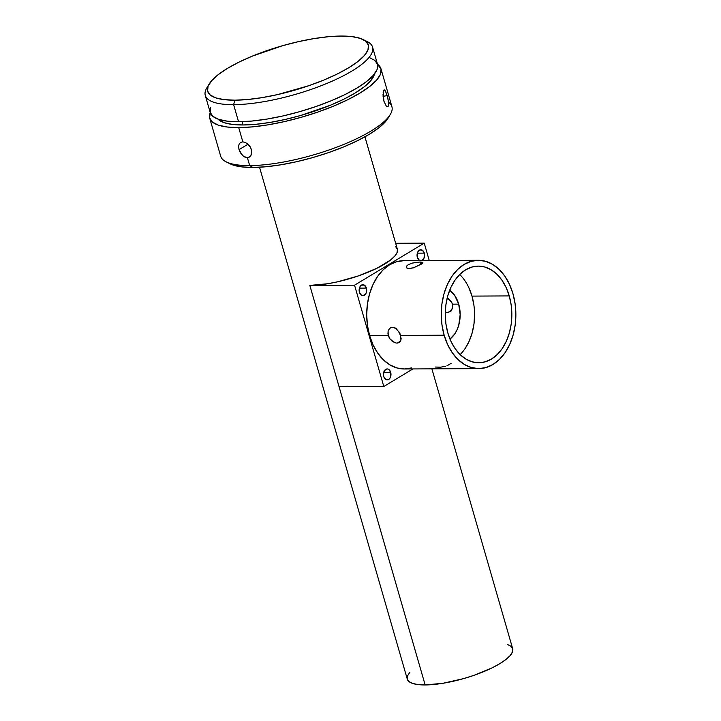 <?xml version="1.0" encoding="UTF-8"?>
<svg xmlns="http://www.w3.org/2000/svg" width="721" height="721" viewBox="0 0 721 721"><rect width="100%" height="100%" fill="white"/><g stroke="black" fill="none" stroke-linecap="round" stroke-linejoin="round"><path stroke-width="1.08" d="M419.983 260.578A5.489 3.776 -90.3 0 1 417.333 257.343L419.388 260.308L422.281 260.308L424.318 257.334L424.308 253.134L423.479 251.359L420.803 249.754L418.135 251.368L417.324 253.143L424.308 253.134A5.489 3.776 -90.3 0 1 421.713 260.569M390.692 372.306A5.489 3.776 -90.3 0 1 387.231 379.886A5.489 3.776 -90.3 0 1 383.725 376.506L385.771 379.471L388.664 379.471L389.89 378.282L390.701 376.497L390.692 372.306L388.637 369.341L387.186 368.918L384.518 370.531L383.428 374.406L383.725 376.506A5.489 3.776 -90.3 0 1 387.177 368.918A5.489 3.776 -90.3 0 1 390.692 372.306L383.698 372.342L390.692 372.306M366.385 288.094A5.489 3.776 -90.3 0 1 362.924 295.682A5.489 3.776 -90.3 0 1 359.418 292.293L361.473 295.268L362.915 295.682L365.583 294.069L366.394 292.293L366.385 288.094L364.33 285.128L361.437 285.128L360.212 286.318L359.121 290.202L359.418 292.293A5.489 3.776 -90.3 0 1 362.87 284.714A5.489 3.776 -90.3 0 1 366.385 288.094L359.391 288.13L366.385 288.094M413.962 262.687L420.046 262.02L420.776 264.553L420.046 262.02L421.983 262.165L422.749 262.642L421.587 264.03L413.475 267.824L408.05 268.509L406.572 267.861L406.626 266.058L408.203 264.706L412.331 263.075L420.046 262.02L422.524 262.363L422.272 263.48L413.475 267.824L409.158 268.591L406.572 267.861M390.331 327.938L392.603 327.28L395.09 327.911L399.38 332.354L401.128 338.428L400.678 340.907L399.308 342.538L397.172 343.115L400.615 341.033L397.172 343.115L395.892 342.98L391.891 340.943L389.655 338.482L387.934 333.94L388.15 331.002L389.403 328.713M392.603 327.28L396.298 328.677L400.11 333.868L401.02 339.753L399.254 342.574M446.921 365.853L451.094 363.339M435.187 367.025L440.495 367.205L445.38 366.322M448.291 298.593L452.049 302.955M447.687 312.626L445.263 311.95L447.687 312.626L451.761 310.165L447.687 312.626L451.031 311.102L452.761 307.272L452.491 304.154L458.7 304.118A27.425 18.89 -90.3 0 1 449.958 339.041L454.699 334.012L457.042 329.848L458.772 325.108L460.169 314.608L458.7 304.118L452.491 304.154L451.013 301.189L447.209 297.935M452.77 305.569L451.707 310.255L450.093 311.887M460.115 354.588A48.334 33.292 89.7 0 0 471.985 296.106L509.251 295.916A48.334 33.292 -90.3 0 1 478.798 362.771A48.334 33.292 -90.3 0 1 447.849 332.976L445.92 323.909L445.254 314.482L445.866 305.055L447.732 295.98L450.778 287.625L454.897 280.298L459.926 274.277L465.667 269.807L471.904 267.049L478.393 266.112L484.891 267.031L491.145 269.78L496.922 274.241L501.987 280.244L506.151 287.562L509.251 295.916L511.18 304.983L511.847 314.41L511.234 323.837L509.368 332.904L506.322 341.267L502.204 348.594L497.175 354.606L491.434 359.085L485.197 361.843L478.708 362.771L472.201 361.852L465.946 359.112L460.178 354.651L455.113 348.649L450.949 341.321L447.849 332.976A48.334 33.292 -90.3 0 1 478.302 266.112A48.334 33.292 -90.3 0 1 509.251 295.916L471.985 296.106A48.334 33.292 89.7 0 0 459.71 274.485M400.669 335.427L444.145 335.211A54.156 37.312 -90.3 0 1 478.275 260.29A54.156 37.312 -90.3 0 1 512.955 293.681A54.156 37.312 -90.3 0 1 478.825 368.602A54.156 37.312 -90.3 0 1 444.145 335.211L400.669 335.427M478.275 260.29L403.742 260.669A54.156 37.312 89.7 0 0 369.612 335.589L388.24 335.49L369.612 335.589L373.081 344.944L377.75 353.146L383.428 359.878L389.89 364.871L396.901 367.944L404.184 368.981L411.457 367.935M388.222 106.212L387.366 106.708L386.213 105.942L383.923 101.21L382.977 94.748L383.996 89.99L385.744 91.594L387.979 98.786L388.61 104.536L388.222 106.212L387.33 106.699M383.599 90.495L384.392 89.918L385.275 90.738L387.177 95.551L383.058 96.389L387.177 95.551L388.511 101.931M250.079 156.601L247.393 157.683L243.59 156.376L240.363 152.735L239.03 149.635L248.024 144.218L239.03 149.635L238.588 146.588L239.129 144.047L240.598 142.398L242.824 141.857L238.714 127.608A89.125 24.559 163.9 0 1 209.703 118.154A89.125 24.559 163.9 0 1 210.226 112.548L209.613 117.829L212.362 122.029L218.301 125.13L227.196 127.013L238.714 127.608L242.824 141.857L245.383 142.479L247.943 144.137L250.863 148.075L251.791 152.6L250.881 155.646M242.4 155.366L239.03 149.635L238.588 146.588L239.129 144.047L240.598 142.398L242.824 141.857L245.383 142.479L247.943 144.137L250.07 146.624L251.431 149.589L251.584 153.979L249.421 157.088M209.198 83.987L206.882 87.809A87.061 23.991 -16.1 0 0 233.622 104.662L234.884 100.183A83.636 23.045 163.9 0 1 209.198 83.987A83.636 23.045 163.9 0 1 341.15 36.05L351.956 36.609L360.302 38.375L365.871 41.286L368.449 45.225L367.944 50.046L364.357 55.562L357.841 61.555L348.64 67.81L337.113 74.065L323.693 80.103L308.903 85.673L277.522 94.604L262.129 97.623L247.736 99.507L234.884 100.183L224.078 99.624L215.732 97.858L210.162 94.947L207.576 91.008L208.09 86.187L211.677 80.671L218.193 74.669L227.394 68.423L238.921 62.159L252.341 56.13L282.722 45.657L298.512 41.629L313.905 38.61L328.298 36.726L341.15 36.05A83.636 23.045 163.9 0 1 363.168 39.547A83.636 23.045 163.9 0 1 334.238 75.453A83.636 23.045 163.9 0 1 234.884 100.183L233.622 104.662A87.061 23.991 163.9 0 1 205.278 95.424A87.061 23.991 163.9 0 1 208.234 85.844M209.703 118.154L220.662 156.142A89.125 24.559 -16.1 0 0 249.673 165.596A89.125 24.559 163.9 0 1 226.214 161.874L230.206 163.865A85.691 23.613 -16.1 0 0 252.765 167.452L249.673 165.596L247.393 157.683L244.852 157.124M205.278 95.424L210.217 112.521A87.061 23.991 -16.1 0 0 238.552 121.759L233.622 104.662L238.552 121.759L251.926 121.047L266.914 119.091L282.938 115.955L299.377 111.755L315.609 106.654L331.002 100.85L344.971 94.577L356.976 88.052L366.547 81.554L373.334 75.308L377.065 69.567L377.597 64.548L374.911 60.447L369.116 57.419M243.067 124.976L242.112 121.687L243.067 124.976L255.703 124.318L269.861 122.462L285.002 119.497L300.54 115.531L330.416 105.23L343.62 99.3L354.957 93.135L364.006 86.989L370.414 81.094L374.46 73.948A82.266 22.666 -16.1 0 1 325.775 107.087A82.266 22.666 -16.1 0 1 243.067 124.976A82.266 22.666 -16.1 0 1 217.976 119.109L224.222 122.696L232.441 124.436L243.067 124.976M259.542 167.236L407.293 679.137A54.841 15.114 -16.1 0 0 425.147 684.95L309.832 285.426A54.841 15.114 -16.1 0 0 368.386 272.123A54.841 15.114 -16.1 0 0 397.361 249.187L364.934 136.819M424.236 243.139L429.256 260.533L424.236 243.139L395.658 243.292L424.236 243.139L354.552 285.192L424.236 243.139M395.721 246.798L397.415 249.385L397.082 252.548L394.729 256.162L390.458 260.092L376.867 268.302L358.364 275.909L337.788 281.767L327.695 283.741L309.832 285.426L339.068 386.726L383.797 386.501L412.899 368.936L383.797 386.501L354.552 285.192L309.832 285.426L354.552 285.192L383.797 386.501L339.068 386.726L425.147 684.95L443.009 683.274L463.459 678.65L473.688 675.442L492.182 667.826L499.743 663.726L505.772 659.625L510.044 655.695L512.397 652.072L512.73 648.918L511.045 646.331L507.386 644.421M417.324 253.143L417.333 257.343A5.489 3.776 -90.3 0 1 420.794 249.754A5.489 3.776 -90.3 0 1 424.308 253.134L417.315 253.17M403.841 260.669L396.568 261.714L389.574 264.805L383.139 269.816L377.507 276.558L372.892 284.768L369.476 294.132L367.386 304.298L366.701 314.861L367.449 325.432L369.612 335.589A54.156 37.312 89.7 0 0 404.292 368.981L478.825 368.602M409.925 672.161L407.581 675.775L407.239 678.939L408.933 681.516L412.583 683.427L418.063 684.59L425.147 684.95A54.841 15.114 -16.1 0 0 483.701 671.648A54.841 15.114 -16.1 0 0 512.685 648.711L431.897 368.837M230.062 163.793L241.697 166.884L252.765 167.452L265.932 166.758L280.685 164.83L296.448 161.738L312.635 157.602L328.605 152.591L343.764 146.877L357.508 140.694L369.323 134.277L378.75 127.878L385.429 121.732L388.042 118.199M249.574 156.998L247.393 157.683L249.673 165.596A89.125 24.559 -16.1 0 0 344.827 143.984A89.125 24.559 -16.1 0 0 391.918 106.717L380.949 68.729A89.125 24.559 163.9 0 1 333.868 105.996A89.125 24.559 163.9 0 1 238.714 127.608L252.404 126.887L267.743 124.886L284.146 121.669L300.972 117.37L317.582 112.152L333.345 106.212L347.639 99.786L359.923 93.117L369.729 86.457L376.677 80.067L380.49 74.182L381.039 69.054L377.525 64.259A89.125 24.559 163.9 0 1 380.949 68.729M388.547 102.292L388.547 102.292A89.125 24.559 163.9 0 1 390.277 114.513A89.125 24.559 163.9 0 1 249.673 165.596L252.765 167.452A85.691 23.613 -16.1 0 0 387.961 118.334A85.691 23.613 -16.1 0 0 388.934 116.478M386.213 105.942L383.923 101.21L383.148 92.09M210.667 107.186L210.135 112.206L212.812 116.306L218.616 119.335L227.304 121.173L238.552 121.759A87.061 23.991 -16.1 0 0 331.516 100.643A87.061 23.991 -16.1 0 0 377.516 64.232L372.577 47.135A87.061 23.991 163.9 0 1 326.577 83.546A87.061 23.991 163.9 0 1 233.622 104.662A87.061 23.991 -16.1 0 0 337.049 78.922A87.061 23.991 -16.1 0 0 367.16 41.539L363.168 39.547M364.979 40.601A87.061 23.991 163.9 0 1 372.577 47.135M383.653 90.386L384.392 89.918L383.653 90.386M339.068 386.726L347.495 386.285M399.308 342.538L397.172 343.115M444.145 335.211L447.624 344.566L452.292 352.767L457.961 359.5L464.432 364.493L471.444 367.566L478.726 368.602L485.999 367.557L492.984 364.465L499.419 359.455L505.051 352.713L509.666 344.503L513.091 335.13L515.182 324.973L515.857 314.401L515.109 303.838L512.955 293.681L509.477 284.317L504.808 276.116L499.139 269.393L492.668 264.391L485.657 261.317L478.374 260.29L471.101 261.335L464.108 264.427L457.682 269.438L452.049 276.179L447.435 284.389L444.01 293.753L441.919 303.92L441.243 314.482L441.991 325.054L444.145 335.211M473.904 305.172L471.985 296.106L468.884 287.751M464.937 348.784L469.056 341.457L472.102 333.093L473.967 324.026L474.58 314.599M449.706 290.139L454.581 295.231L458.7 304.118A27.425 18.89 -90.3 0 0 449.706 290.139M388.24 335.49L388.087 331.272L389.016 329.191L390.575 327.794M394.207 342.412L389.971 338.924L388.556 336.419M406.284 266.725L408.203 264.706L412.331 263.075M390.277 114.513L387.961 118.334"/></g></svg>
